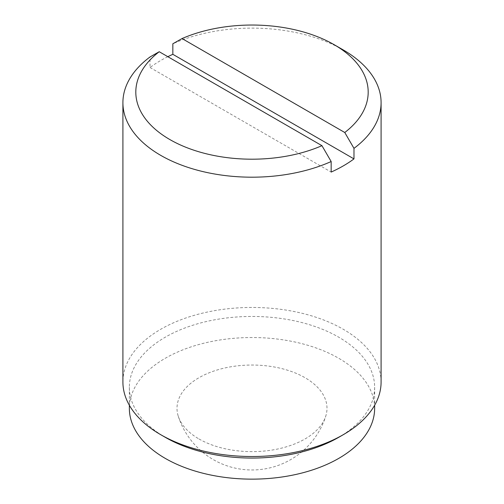<?xml version="1.0" encoding="UTF-8"?>
<svg xmlns="http://www.w3.org/2000/svg" width="504" height="504" viewBox="0 0 504 504"><rect width="100%" height="100%" fill="white"/><g stroke="black" fill="none" stroke-linecap="round" stroke-linejoin="round"><path stroke-width="0.38" stroke-dasharray="2.52 1.89" d="M381.093 381.982A129.093 74.535 0 0 0 252 307.453A129.093 74.535 0 0 0 122.907 381.982M167.819 56.694A129.093 74.535 0 0 0 150.022 67.498L150.022 56.958M343.287 49.953A129.093 74.535 0 0 0 172.841 43.779M150.022 67.498L331.159 172.072M338.719 437.321A122.642 70.806 0 0 0 374.642 387.255A122.642 70.806 0 0 0 252 316.449A122.642 70.806 0 0 0 129.358 387.255A122.642 70.806 0 0 0 165.281 437.321M374.642 408.334A122.642 70.806 0 0 0 252 337.529A122.642 70.806 0 0 0 129.358 408.334M198.967 438.952A74.995 43.3 0 0 0 274.226 449.688A74.995 43.3 0 0 0 325.735 416.241A74.995 43.3 0 0 0 252 365.035A74.995 43.3 0 0 0 178.265 416.241A74.995 43.3 0 0 0 198.967 438.952M129.358 387.255L129.358 405.254M374.642 387.255L374.642 405.254M178.265 416.241A77.459 77.459 0 0 0 325.735 416.241"/><path stroke-width="0.76" d="M182.051 38.556L344.767 132.502A116.185 67.076 0 0 0 334.158 44.686A116.185 67.076 0 0 0 182.051 38.556L172.841 43.779L172.841 54.319A129.093 74.535 0 0 0 167.819 56.694M122.907 102.658A129.093 74.535 0 0 1 150.022 56.958L159.232 51.729A116.185 67.076 0 0 0 169.842 139.551A116.185 67.076 0 0 0 321.949 145.675L331.159 161.532A129.093 74.535 0 0 1 160.713 155.358A129.093 74.535 0 0 1 122.907 102.658L122.907 381.982A129.093 74.535 0 0 0 160.713 434.687A129.093 74.535 0 0 0 343.287 434.687A129.093 74.535 0 0 0 381.093 381.982L381.093 102.658A129.093 74.535 0 0 0 343.287 49.953L334.158 44.686M165.281 437.321L160.713 434.687L165.281 437.321A122.642 70.806 0 0 0 338.719 437.321L343.287 434.687M331.159 161.532L331.159 172.072A129.093 74.535 0 0 0 353.978 158.899L353.978 148.359A129.093 74.535 0 0 0 381.093 102.658M172.841 54.319L353.978 158.899M159.232 51.729L321.949 145.675M353.978 148.359L344.767 132.502M129.358 405.254L129.358 408.334A122.642 70.806 0 0 0 165.281 458.401A122.642 70.806 0 0 0 298.935 473.754A122.642 70.806 0 0 0 374.642 408.334L374.642 405.254"/></g></svg>
